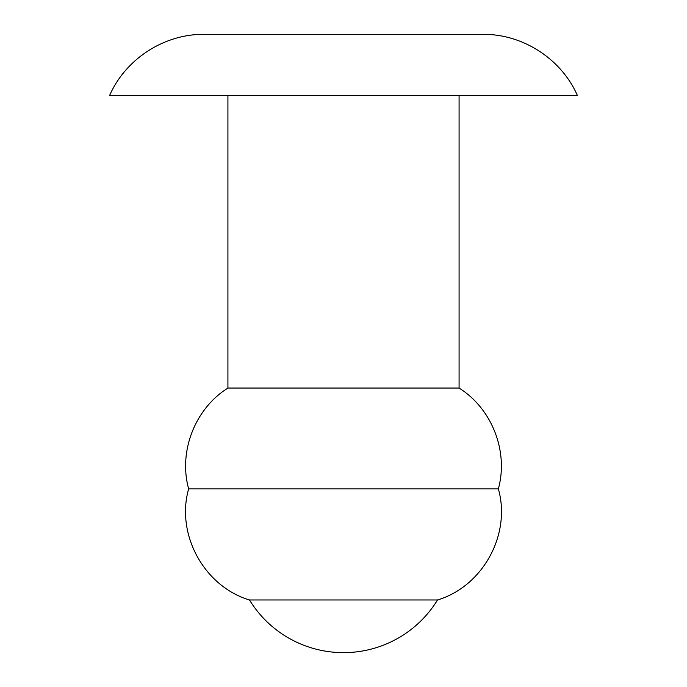 <?xml version="1.0" encoding="UTF-8"?>
<svg xmlns="http://www.w3.org/2000/svg" width="687" height="687" viewBox="0 0 687 687"><rect width="100%" height="100%" fill="white"/><g stroke="black" fill="none" stroke-linecap="round" stroke-linejoin="round"><path stroke-width="1.03" d="M482.755 34.35L204.245 34.35C164.245 33.886 125.506 58.953 109.551 95.622L577.449 95.622C561.494 58.953 522.755 33.886 482.755 34.35M459.079 95.622L459.079 388.061L227.921 388.061C194.979 408.679 178.328 451.402 188.642 488.886C175.674 534.417 204.116 586.372 249.484 599.974A110.246 110.246 0 0 0 437.516 599.974L249.484 599.974M459.079 388.061C492.021 408.679 508.672 451.402 498.358 488.886L188.642 488.886M498.358 488.886C511.326 534.417 482.884 586.372 437.516 599.974M227.921 95.622L227.921 388.061"/></g></svg>
